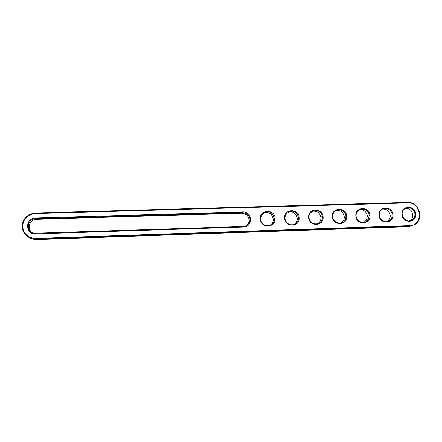 <?xml version="1.0" encoding="UTF-8"?>
<svg xmlns="http://www.w3.org/2000/svg" width="442" height="442" viewBox="0 0 442 442"><rect width="100%" height="100%" fill="white"/><g stroke="black" fill="none" stroke-linecap="round" stroke-linejoin="round"><path stroke-width="0.66" d="M410.447 226.166L407.402 226.724L36.83 239.553L33.542 239.023C26.039 237.321 22.227 232.752 22.1 225.321C23.409 217.983 27.896 213.867 35.564 212.983L407.64 202.436C418.817 201.546 424.541 219.017 414.85 224.575L409.507 226.238L35.907 239.139L35.785 238.453C27.912 237.923 23.514 233.895 22.592 226.376C23.354 218.818 27.647 214.536 35.459 213.53L407.933 202.928C421.696 201.972 423.624 225.641 409.712 225.608L35.785 238.453M36.83 239.553L34.493 239.442L30.327 238.188M243.575 227.017L35.725 233.934C25.039 234.669 24.863 217.928 35.52 218.017L242.829 211.895C252.415 211.243 253.233 227.044 243.575 227.017L243.448 226.475L34.366 233.277C25.503 232.299 26.735 218.58 35.636 218.713L242.763 212.563L247.244 214.038C252.371 217.641 249.675 226.558 243.448 226.475M369.96 215.464C370.987 224.856 356.158 225.37 355.832 215.906C354.86 206.491 369.634 206.071 369.96 215.464M392.966 214.74C394.026 224.077 379.369 224.58 379.009 215.182C378.004 205.817 392.606 205.403 392.966 214.74M299.262 217.685C300.201 227.254 284.825 227.779 284.62 218.144C283.742 208.552 299.063 208.116 299.262 217.685M275.123 218.442C276.029 228.072 260.465 228.602 260.305 218.906C259.46 209.254 274.963 208.812 275.123 218.442M415.707 214.027C416.795 223.309 402.308 223.807 401.911 214.458C400.872 205.154 415.309 204.745 415.707 214.027M346.672 216.193C347.677 225.647 332.666 226.16 332.378 216.646C331.434 207.171 346.39 206.745 346.672 216.193M323.113 216.934C324.08 226.442 308.886 226.967 308.643 217.392C307.731 207.856 322.87 207.425 323.113 216.934M369.186 215.552L368.175 219.641C364.368 226.304 353.478 220.028 356.644 212.978C358.838 206.569 369.02 208.679 369.186 215.552M392.181 214.829C392.297 216.878 391.667 218.608 390.297 220.017C385.104 225.624 375.75 216.768 380.579 210.801C383.772 206 391.999 208.867 392.181 214.829M298.538 217.768C299.223 224.16 290.311 227.464 286.56 222.171C280.361 214.591 293.527 206.143 297.753 214.934L298.538 217.768M274.41 218.53C274.979 224.204 267.697 227.917 263.399 224.105C255.736 218.21 266.366 206.795 272.592 214.16L274.41 218.53M414.905 214.116C415.027 216.547 414.171 218.47 412.347 219.878C406.375 224.613 398.375 214.248 404.159 209.265C407.728 205.58 414.701 208.734 414.905 214.116M345.915 216.282L345.727 218.425C344.196 226.022 332.146 223.796 332.754 216C332.71 207.701 345.705 208.011 345.915 216.282M322.367 217.022C323.207 224.575 311.709 226.718 309.461 219.392C305.947 210.182 321.273 206.823 322.323 216.536L322.367 217.022M32.597 232.785C26.282 229.464 29.332 219.177 36.564 219.309L241.945 213.177L246.393 214.641C250.023 218.453 249.984 222.16 246.271 225.763M359.479 209.751C363.877 209.475 366.517 211.602 367.39 216.121L366.385 220.182L363.81 222.453M382.634 209.022C386.861 208.917 389.385 211.044 390.214 215.403C390.325 217.436 389.7 219.155 388.341 220.552L386.656 221.718M288.024 212.188C291.626 211.121 294.455 212.232 296.505 215.519L297.278 218.337C297.328 221.105 296.195 223.193 293.88 224.586M263.46 213.149C266.465 211.873 269.161 212.409 271.543 214.757L273.344 219.088C273.394 221.746 272.327 223.79 270.15 225.221M405.496 208.315C409.563 208.348 411.988 210.475 412.773 214.69C412.889 217.105 412.043 219.011 410.231 220.409L409.259 220.978M336.003 210.514C340.594 210.033 343.357 212.143 344.296 216.851L344.108 218.978C343.583 220.901 342.456 222.304 340.727 223.182M312.19 211.32C316.754 210.547 319.649 212.475 320.881 217.105L320.925 217.591C320.986 220.436 319.809 222.536 317.411 223.901M35.564 212.983L35.459 213.53M407.402 226.724L409.507 226.238L409.712 225.608M407.64 202.436L407.933 202.928M241.945 213.177L242.763 212.563L242.829 211.895M35.52 218.017L35.636 218.713L36.564 219.309M35.725 233.934L35.83 233.365M34.493 239.442L33.542 239.023M247.244 214.038L246.393 214.641M368.175 219.641L366.385 220.182M390.297 220.017L388.341 220.552M297.753 214.934L296.505 215.519M272.592 214.16L271.543 214.757M412.347 219.878L410.231 220.409M345.727 218.425L344.108 218.978M322.323 216.536L320.881 217.105"/></g></svg>
